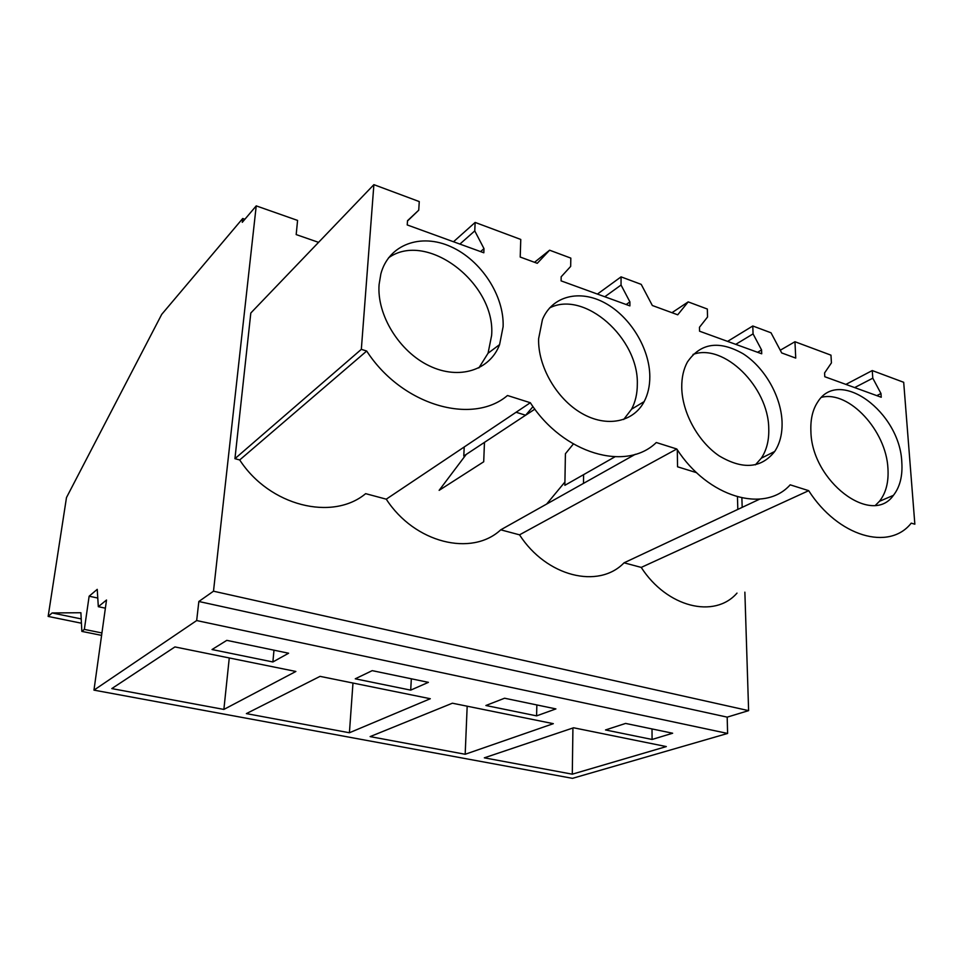 <?xml version="1.0" encoding="UTF-8"?>
<svg xmlns="http://www.w3.org/2000/svg" width="963" height="963" viewBox="0 0 963 963"><rect width="100%" height="100%" fill="white"/><g stroke="black" fill="none" stroke-linecap="round" stroke-linejoin="round"><path stroke-width="1.44" d="M105.376 608.171L98.322 606.69L106.52 600.021L93.965 690.134L572.479 778.345L727.607 733.445L727.185 717.134L748.612 710.634L744.868 592.161M742.184 507.357L741.883 497.955M318.56 242.351L296.183 234.587L297.579 220.419L256.23 205.877L242.279 222.333L242.712 218.505L161.712 314.371L66.483 497.57L48.15 616.416L52.134 612.95L80.892 612.733L81.843 631.391L84.347 629.393L89.138 596.205L97.227 589.356L98.322 606.69M244.879 219.263L242.712 218.505M748.612 710.634L213.497 591.198L256.23 205.877M534.85 409.143L525.629 415.234L516.084 412.26M525.629 415.234L532.996 406.615M737.453 496.884L737.827 509.403M518.949 399.139L530.324 402.727C563.295 454.006 626.311 471.966 656.297 442.523L676.796 448.999C707.913 497.546 764.514 513.676 790.19 484.822L808.691 490.673L641.226 567.412C666.938 607.4 714.522 618.98 736.996 593.112M641.226 567.412L624.06 562.813C598.613 589.32 546.503 576.741 519.526 534.838L500.748 529.819C471.786 556.903 414.62 543.096 386.259 499.171L365.651 493.658C332.536 521.344 269.592 506.081 239.703 459.953L234.936 458.677L250.813 313.011L373.885 184.655L361.33 349.34L366.698 351.038C401.764 405.387 472.364 425.514 507.489 395.504L518.949 399.127M727.185 717.134L198.847 601.49L213.497 591.198M727.607 733.445L196.669 620.557L198.847 601.49M93.965 690.134L196.669 620.557M666.312 746.578L573.575 727.775L484.329 757.833L572.287 774.18L666.312 746.578M605.522 729.954L652.083 739.464L672.643 733.228L625.601 723.43L605.522 729.954M504.576 698.223L485.894 705.506L536.596 715.87L555.904 708.912L504.576 698.223M452.393 703.207L370.129 736.611L465.177 754.27L553.328 723.67L452.393 703.207M428.403 682.346L372.212 670.645L355.263 678.807L410.695 690.134L428.403 682.346M246.372 713.607L349.413 732.759L430.305 698.729L320.053 676.363L246.372 713.607M111.804 688.593L223.873 709.43L295.87 671.464L174.929 646.931L111.804 688.593M212.029 649.531L272.878 661.966L288.611 653.227L226.799 640.359L212.029 649.531M97.781 598.047L89.138 596.205M101.922 632.956L84.347 629.393M101.584 635.375L81.843 631.391M81.205 618.92L52.134 612.95M81.422 623.217L48.15 616.416M484.473 442.354L483.703 461.783L439.14 490.348L466.212 454.416M546.659 504.046L564.92 482.018M573.346 444.003L565.413 453.742L564.86 485.316L614.9 456.835M780.271 350.231L794.957 341.733L795.739 358.092L781.703 352.94L771.014 332.789L752.777 325.988L753.066 333.884L761.577 349.942L761.721 353.794L699.547 331.2L699.463 327.276L707.528 317.032L707.348 309.039L688.184 301.888L671.957 312.698M808.691 490.673C838.135 536.692 889.174 551.281 911.227 523.15L914.85 524.197L903.691 382.299L872.249 370.562L845.911 384.393M794.957 341.733L830.973 355.166L831.43 362.882L824.581 372.946L824.785 376.726L881.241 397.25L880.976 393.53L876.812 395.637M759.723 499.123L624.06 562.813M652.083 739.464L652.011 728.931M572.287 774.18L572.925 727.992M583.59 474.663L583.482 483.39M373.885 184.655L419.266 201.58L418.736 210.175L407.505 220.72L407.229 224.945L483.823 252.775L483.992 248.635L474.759 230.903L475.144 222.429L520.766 239.45L520.213 257.049L537.27 263.308L549.596 250.199L570.818 258.108L570.674 266.402L561.164 276.802L561.092 280.871L629.91 305.885L629.91 301.888L626.155 304.525M872.249 370.562L872.791 378.182L880.976 393.53M629.91 301.888L621.051 285.036L621.063 276.863L641.214 284.374L652.336 305.5L677.723 314.805L688.184 301.888M810.894 431.243C811.556 481.187 871.756 526.725 893.411 495.355C899.948 487.013 902.74 475.939 901.801 462.132C899.936 412.068 839.242 367.144 817.804 401.872C812.688 409.516 810.389 419.302 810.894 431.243M782.04 421.433C780.933 395.962 764.526 367.445 743.111 353.758C719.072 340.144 700.498 342.912 687.377 362.088C683.525 369.178 681.648 377.604 681.744 387.355C682.057 412.405 697.982 441.608 719.192 455.896C742.774 469.884 761.276 468.403 774.697 451.478C780.042 443.329 782.486 433.314 782.04 421.433M379.097 284.506C376.665 314.949 399.308 351.627 429.281 365.844C459.207 380.313 490.023 370.177 499.592 344.598L503.119 326.65C504.299 295.749 481.175 260.251 450.997 246.745C420.891 232.926 388.691 244.397 380.867 273.877L379.097 284.506M649.82 376.497C649.676 348.522 630.38 316.827 605.125 303.068C579.931 289.153 552.196 295.749 542.446 319.56L538.618 338.711C537.775 366.241 556.542 398.826 581.58 413.247C606.594 427.825 633.377 422.251 644.151 401.607C647.967 394.3 649.856 385.934 649.82 376.497M872.791 378.182L854.675 387.583M696.67 472.713L677.543 466.79L677.302 449.757M875.572 505.19L879.424 501.326C885.984 493.032 888.813 482.03 887.934 468.343C886.201 430.714 849.125 390.509 821.68 397.262M366.698 351.038L239.703 459.953M361.33 349.34L234.936 458.677M475.144 222.429L453.513 241.761M272.878 661.966L273.986 650.181M223.873 709.43L229.266 657.958M474.759 230.903L459.893 244.084M418.736 210.175L407.481 221.021M483.992 248.635L480.549 251.596M478.852 367.938L488.06 353.228L491.624 335.437C496.017 283.688 426.934 230.145 388.522 257.843M752.777 325.988L727.583 341.396M753.066 333.884L735.744 344.357M464.202 446.988L463.793 456.017L525.581 415.222M635.363 454.271L500.748 529.819M676.796 448.999L519.526 534.838M761.577 349.942L757.58 352.289M755.389 464.84L761.312 458.183C766.68 450.094 769.16 440.151 768.751 428.366C768.39 386.994 723.971 342.936 693.035 354.42M536.596 715.87L536.848 704.94M465.177 754.27L467.175 706.204M549.596 250.199L534.537 262.297M621.063 276.863L597.421 294.076M621.051 285.036L604.788 296.76M530.324 402.727L386.259 499.171M623.663 419.507L631.572 409.191C635.399 401.944 637.313 393.638 637.313 384.297C638.902 338.314 584.324 289.815 549.572 307.967M410.695 690.134L411.333 678.795M349.413 732.759L352.976 683.044M879.424 501.326L893.411 495.355M488.06 353.228L499.592 344.598M761.312 458.183L774.697 451.478M631.572 409.191L644.151 401.607"/></g></svg>

